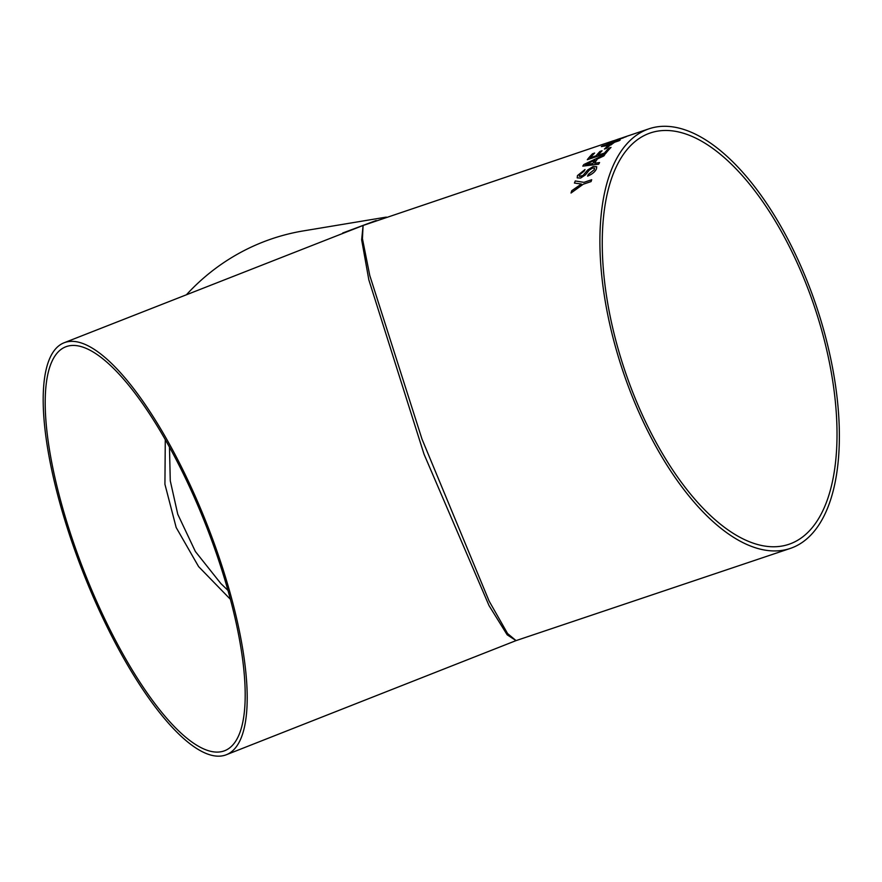 <?xml version="1.0" encoding="UTF-8"?>
<svg xmlns="http://www.w3.org/2000/svg" width="882" height="882" viewBox="0 0 882 882"><rect width="100%" height="100%" fill="white"/><g stroke="black" fill="none" stroke-linecap="round" stroke-linejoin="round"><path stroke-width="1.32" d="M607.014 143.347L626.286 136.666M642.614 131.506A221.382 102.036 -108.6 0 1 649.097 128.772A221.382 102.036 -108.6 0 1 816.346 306.109A221.382 102.036 -108.6 0 1 790.173 548.461A221.382 102.036 -108.6 0 1 625.404 378.334A221.382 102.036 -108.6 0 1 642.614 131.506M613.607 140.701L363.086 225.472L362.436 238.658L369.767 275.46L422.004 439.104L489.124 601.083L507.58 633.563L516.058 640.608L790.173 548.461M574.458 183.07A221.349 102.014 -108.6 0 1 575.296 180.975L583.939 182.342L591.701 179.73A221.382 102.036 -108.6 0 0 591.05 181.593L583.278 184.206L571.029 193.015A221.382 102.036 -108.6 0 1 571.745 190.71L581.381 184.018L574.436 183.059A221.382 102.036 -108.6 0 1 575.273 180.953L583.961 182.365L591.69 179.763M587.621 176.124A221.349 102.014 -108.6 0 1 588.349 174.438L594.292 169.653L594.49 168.208L592.406 168.098L589.308 170.149L585.339 174.945L580.588 178.087L577.214 177.877L577.456 175.584L585.009 169.52A221.382 102.036 -108.6 0 0 584.171 171.108L579.595 174.801L579.353 176.29L581.172 176.411L582.98 175.441L587.655 169.994L593.112 166.555L596.717 166.698L596.441 168.87C595.107 171.825 592.153 174.239 587.588 176.135A221.382 102.036 -108.6 0 1 588.327 174.404L594.303 169.686L594.49 168.208M594.644 163.258A221.382 102.036 -108.6 0 1 597.423 158.925L603.839 155.938A221.382 102.036 -108.6 0 1 604.876 154.526L583.851 164.515A221.382 102.036 -108.6 0 0 582.804 166.125L598.658 164.195A221.382 102.036 -108.6 0 1 599.573 162.564L594.644 163.258L599.584 162.597M604.512 152.994A221.382 102.036 -108.6 0 1 608.922 148.11L611.039 147.404A221.382 102.036 -108.6 0 0 605.625 153.545L587.291 159.708A221.382 102.036 -108.6 0 1 592.517 153.766L594.622 153.049A221.382 102.036 -108.6 0 0 590.422 157.735L596.056 155.838A221.382 102.036 -108.6 0 1 599.969 151.461L602.086 150.745A221.382 102.036 -108.6 0 0 598.172 155.122L604.534 153.027A221.349 102.014 -108.6 0 1 608.944 148.154L608.922 148.11M604.424 149.058A221.382 102.036 -108.6 0 1 607.389 146.401L609.506 145.695A221.382 102.036 -108.6 0 0 606.529 148.341L604.424 149.058M615.735 141.517A221.382 102.036 -108.6 0 1 616.849 140.822L614.5 141.605A221.382 102.036 -108.6 0 0 613.387 142.3L602.108 146.092A221.382 102.036 -108.6 0 0 601.326 146.599L610.972 144.946A221.382 102.036 -108.6 0 1 614.633 142.234L619.098 140.734A221.382 102.036 -108.6 0 1 620.2 140.006L615.735 141.517L620.068 140.095M615.934 139.973L620.895 138.298M649.097 128.772L614.39 140.492M644.125 135.585A217.027 100.03 -108.6 0 1 650.486 132.906A217.027 100.03 -108.6 0 1 814.45 306.749A217.027 100.03 -108.6 0 1 788.784 544.337A217.027 100.03 -108.6 0 1 627.256 377.551A217.027 100.03 -108.6 0 1 644.125 135.585M386.338 217.104L303.386 230.897A221.382 210.743 80.6 0 0 186.686 294.478M342.679 233.024L376.184 220.511M516.047 640.608L507.161 634.797L489.036 605.614L424.01 454.153L368.83 279.837L361.653 239.794L363.086 225.472L64.044 342.789A221.382 66.448 -111.5 0 0 83.371 573.124A221.382 66.448 -111.5 0 0 226.343 754.738A221.382 66.448 -111.5 0 0 212.088 537.645A221.382 66.448 -111.5 0 0 64.044 342.789M210.765 537.866A217.027 65.136 -111.5 0 0 65.643 346.847A217.027 65.136 -111.5 0 0 84.595 572.639A217.027 65.136 -111.5 0 0 224.745 750.692A217.027 65.136 -111.5 0 0 210.765 537.866M165.287 439.655L164.923 484.251L176.168 527.502L198.604 566.597L230.411 599.319M624.379 137.129L628.646 135.652M622.042 137.912L626.981 136.214M622.571 137.724L624.368 137.085M609.098 142.608L623.464 137.824M601.414 146.588A221.349 102.014 -108.6 0 1 602.119 146.125L613.398 142.344A221.349 102.014 -108.6 0 1 614.511 141.649L614.5 141.605M614.511 141.649L616.694 140.911M605.68 145.243L609.947 144.747A221.349 102.014 -108.6 0 1 612.295 143.06L605.68 145.243L609.936 144.714A221.382 102.036 -108.6 0 1 612.273 143.027M604.501 149.025A221.349 102.014 -108.6 0 1 607.411 146.445L607.389 146.401M607.411 146.445L609.429 145.762M604.534 153.027L598.172 155.122M590.422 157.735L596.078 155.871A221.349 102.014 -108.6 0 1 599.992 151.495L602.031 150.811M587.357 159.686A221.349 102.014 -108.6 0 1 592.528 153.799L592.517 153.766M592.528 153.799L594.567 153.115M608.944 148.154L610.983 147.47M582.848 166.125A221.349 102.014 -108.6 0 1 583.862 164.548L583.851 164.515M583.862 164.548L604.887 154.559M585.439 164.603L592.814 163.556A221.349 102.014 -108.6 0 1 595.041 160.094L585.439 164.603L592.803 163.523A221.382 102.036 -108.6 0 1 595.03 160.061M577.225 177.888L577.467 175.617L585.02 169.542M579.375 176.323L583.002 175.463L587.677 170.028L593.134 166.588L596.728 166.72M571.073 192.993A221.349 102.014 -108.6 0 1 571.768 190.733L581.381 184.018M620.432 138.408L617.224 139.488M515.959 640.641L226.343 754.738M227.964 590.4L220.886 583.586L195.374 551.504L177.767 514.261L170.27 480.8L169.476 447.13"/></g></svg>

